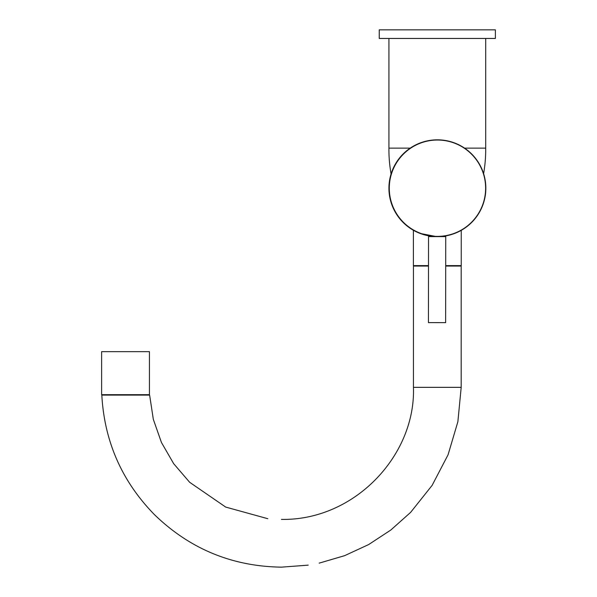 <?xml version="1.0" encoding="UTF-8"?>
<svg xmlns="http://www.w3.org/2000/svg" width="597" height="597" viewBox="0 0 597 597"><rect width="100%" height="100%" fill="white"/><g stroke="black" fill="none" stroke-linecap="round" stroke-linejoin="round"><path stroke-width="0.9" d="M428.497 265.628L413.393 265.628L413.393 230.27L420.094 233.427L436.482 236.591A48.387 48.387 0 0 1 388.931 187.794A48.387 48.387 0 0 1 438.288 139.832M433.079 236.412L427.848 235.666M424.266 234.808L422.721 234.345M445.698 265.628L461.242 265.628L461.242 230.352M415.251 231.27L419.892 233.352M430.094 236.054L432.4 236.345M422.743 234.352L423.892 234.696M428.601 235.808L433.116 236.412M410.527 147.914L406.109 151.22M398.259 159.645L402.094 155.026L397.654 160.489M397.132 161.242L396.408 162.362M391.08 173.943L391.386 172.973L391.08 173.943A139.788 139.788 0 0 1 388.923 148.138L388.923 38.454M403.02 154.071L405.221 151.996M405.833 151.466L408.236 149.534M483.607 173.66A139.788 139.788 0 0 0 485.704 148.138L485.704 38.454M444.683 236.606L445.728 236.606L445.638 322.634L428.437 322.619L428.527 236.591L444.683 236.606M437.317 38.454L379.252 38.454L379.252 29.85L495.383 29.85L495.383 38.454L437.317 38.454M485.63 188.256A48.178 48.178 0 0 0 437.504 140.034A48.178 48.178 0 0 0 389.281 188.159A48.178 48.178 0 0 0 437.407 236.382A48.178 48.178 0 0 0 485.63 188.256M389.065 188.159A48.387 48.387 0 0 1 437.504 139.825A48.387 48.387 0 0 1 485.846 188.264A48.387 48.387 0 0 1 437.407 236.599A48.387 48.387 0 0 1 389.065 188.159M445.302 235.957L446.228 235.8C446.772 236.681 428.049 236.666 428.586 235.778M308.209 565.143L281.418 567.15C232.166 566.426 189.853 548.934 154.466 514.659C121.952 481.398 104.4 441.541 101.818 395.102L149.623 395.102L153.325 419.333L161.436 442.467L173.69 463.697L189.659 482.294L225.673 507.062L267.799 518.703M281.418 519.405C354.521 520.696 415.766 455.354 413.445 387.356L461.183 387.356L461.19 266.061L445.698 266.061M428.497 266.061L413.445 266.061L413.445 387.356M101.617 394.669L149.429 394.669L149.429 351.655L101.617 351.655L101.617 394.669M464.57 148.138L485.704 148.138M388.923 148.138L410.191 148.138M461.19 387.356L457.877 421.706L448.063 454.795L432.109 485.391L410.609 512.383L390.819 530.024L368.655 544.561L344.596 555.68L319.156 563.143"/></g></svg>
